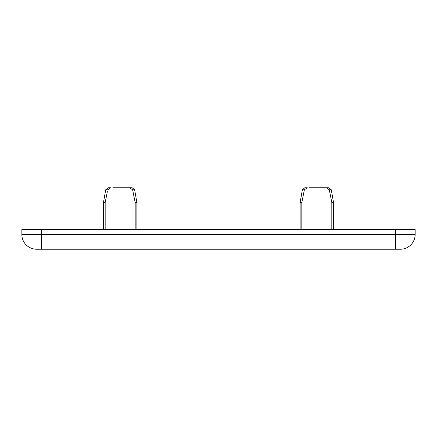 <?xml version="1.0" encoding="UTF-8"?>
<svg xmlns="http://www.w3.org/2000/svg" width="437" height="437" viewBox="0 0 437 437"><rect width="100%" height="100%" fill="white"/><g stroke="black" fill="none" stroke-linecap="round" stroke-linejoin="round"><path stroke-width="0.66" d="M301.825 229.562L301.825 202.522L304.371 189.805L302.355 189.805L304.775 187.773L307.293 187.773L304.775 187.773L307.293 187.773L304.371 189.805L303.994 191.663M303.202 195.585L303.027 196.448M309.451 187.773L326.357 187.773L329.279 189.805L331.825 202.522L333.54 202.522L333.54 229.562M135.175 229.562L135.175 202.522L136.89 202.522L136.89 229.562M108.125 187.773L105.705 189.805L108.125 187.773L110.643 187.773L108.125 187.773L110.643 187.773L107.721 189.805L105.705 189.805L103.46 202.522L105.175 202.522L107.344 191.663M106.552 195.585L106.377 196.448M105.175 229.562L105.175 202.522M112.801 187.773L132.225 187.773L129.707 187.773L132.63 189.805L135.175 202.522M331.825 229.562L331.825 202.522M324.199 187.773L328.875 187.773L326.357 187.773L328.875 187.773L331.295 189.805L333.54 202.522M127.549 187.773L132.225 187.773L134.645 189.805L136.89 202.522M304.775 187.773L302.355 189.805L300.11 202.522L301.825 202.522M41.515 229.562L21.85 229.562L21.85 234.478A14.749 14.749 0 0 0 36.599 249.227A14.749 14.749 0 0 1 21.85 234.478L41.515 234.478L41.515 229.562L395.485 229.562L395.485 234.478L41.515 234.478L41.515 249.227L36.599 249.227M400.401 249.227L395.485 249.227L395.485 234.478L415.15 234.478A14.749 14.749 0 0 1 400.401 249.227A14.749 14.749 0 0 0 415.15 234.478L415.15 229.562L395.485 229.562M395.485 249.227L41.515 249.227M329.279 189.805L331.295 189.805L328.875 187.773M132.63 189.805L134.645 189.805L132.225 187.773M103.46 202.522L103.46 229.562M300.11 202.522L300.11 229.562"/></g></svg>
